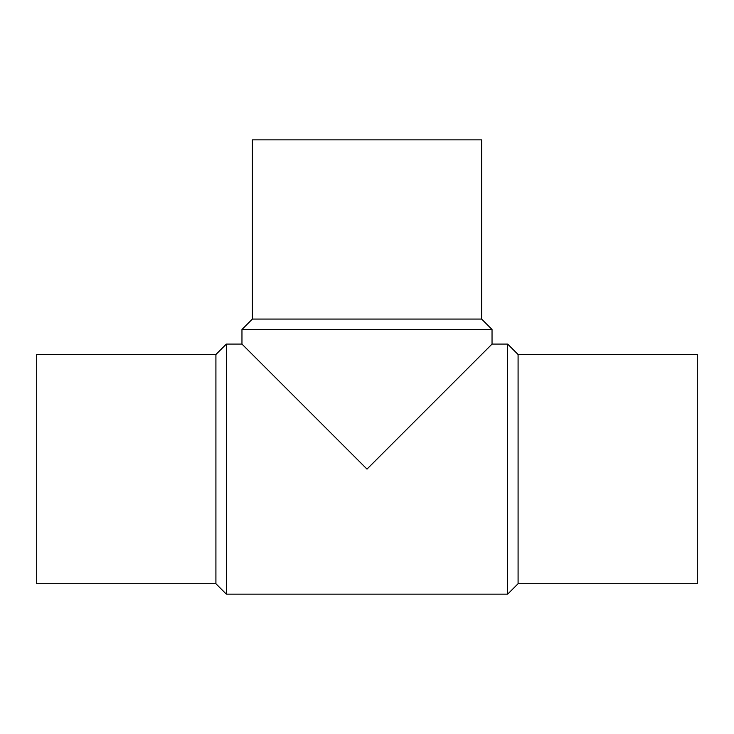 <?xml version="1.0" encoding="UTF-8"?>
<svg xmlns="http://www.w3.org/2000/svg" width="734" height="734" viewBox="0 0 734 734"><rect width="100%" height="100%" fill="white"/><g stroke="black" fill="none" stroke-linecap="round" stroke-linejoin="round"><path stroke-width="1.1" d="M367 469.109L460.778 375.34L367 469.109L460.778 375.34L367 469.109L241.963 344.081L367 469.109L492.037 344.081L367 469.109M215.915 354.494L215.915 583.723L36.7 583.723L36.7 354.494L215.915 354.494L226.338 344.081L241.963 344.081L241.963 329.493L492.037 329.493L492.037 344.081L507.662 344.081L507.662 594.145L518.085 583.723L697.3 583.723L697.3 354.494L518.085 354.494L518.085 583.723M481.614 319.07L252.386 319.07L252.386 139.855L481.614 139.855L481.614 319.07L492.037 329.493M215.915 583.723L226.338 594.145L226.338 344.081M518.085 354.494L507.662 344.081M226.338 594.145L507.662 594.145M252.386 319.07L241.963 329.493"/></g></svg>
